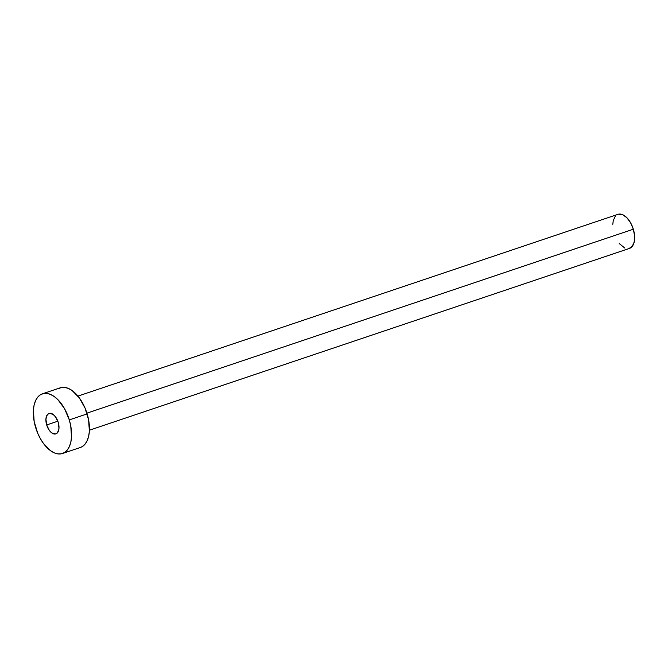 <?xml version="1.0" encoding="UTF-8"?>
<svg xmlns="http://www.w3.org/2000/svg" width="668" height="668" viewBox="0 0 668 668"><rect width="100%" height="100%" fill="white"/><g stroke="black" fill="none" stroke-linecap="round" stroke-linejoin="round"><path stroke-width="1" d="M46.676 424.948A10.797 5.895 71.4 0 1 49.014 413.434A10.797 5.895 71.4 0 1 58.225 422.376L55.527 416.857L53.073 414.369L49.34 413.342L47.361 414.619L45.925 419.003L46.676 424.948L49.382 430.468L51.837 432.956L55.569 433.983L57.54 432.705L58.984 428.322L58.225 422.376A10.797 5.895 71.4 0 1 55.895 433.891A10.797 5.895 71.4 0 1 46.676 424.948L57.832 421.199L46.676 424.948M89.412 430.2L629.448 248.421A17.986 9.82 -108.6 0 0 633.339 229.224L86.923 413.15L633.339 229.224A17.986 9.82 -108.6 0 0 617.975 214.328L77.939 396.107M69.297 419.905A31.48 17.193 71.4 0 1 62.5 453.497A31.48 17.193 71.4 0 1 35.613 427.42A31.48 17.193 71.4 0 1 42.41 393.828A31.48 17.193 71.4 0 1 69.297 419.905L87.149 413.893L69.297 419.905L70.75 425.85L71.509 437.256L70.791 442.291L69.372 446.6L67.293 450.032L64.654 452.453L61.539 453.764L58.083 453.914L54.4 452.912L50.651 450.775L43.495 443.51L40.372 438.651L37.709 433.223L34.16 421.475L33.4 410.06L34.118 405.033L35.538 400.725L37.608 397.293L40.255 394.871L43.37 393.561L46.827 393.41L50.501 394.412L54.258 396.55L57.941 399.723L64.537 408.674L69.297 419.905M62.5 453.497L80.352 447.485A31.48 17.193 -108.6 0 0 87.149 413.893A31.48 17.193 -108.6 0 0 60.262 387.816L42.41 393.828M58.108 388.859L61.214 387.549L64.679 387.398L68.353 388.409L72.111 390.538L79.258 397.802L85.053 408.098L88.602 419.838L89.362 431.252L88.644 436.279L87.216 440.596L85.145 444.02L82.506 446.441L80.285 447.51M612.79 224.373L613.232 220.732L615.228 216.307M616.739 214.921L618.518 214.169L622.601 214.662L626.843 217.693L630.617 222.803L633.339 229.224L634.592 235.971L634.191 242.016L632.195 246.442L628.905 248.571M624.83 248.087L619.244 243.553"/></g></svg>
